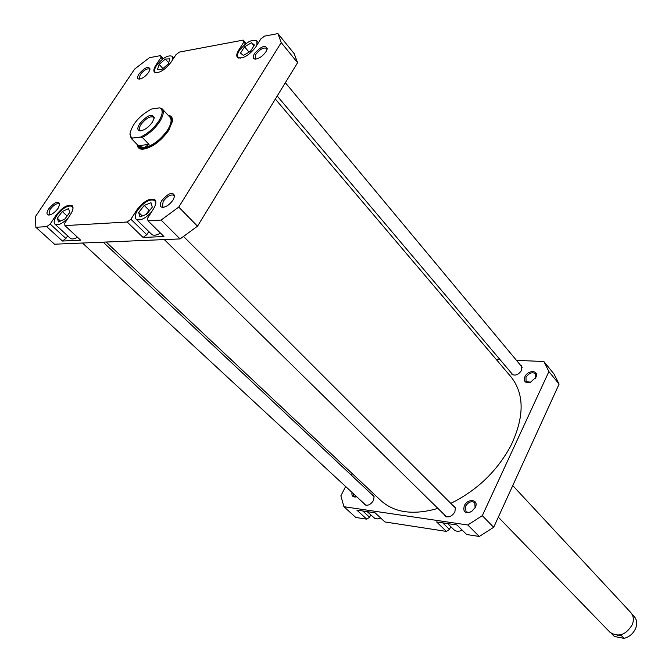 <?xml version="1.0" encoding="UTF-8"?>
<svg xmlns="http://www.w3.org/2000/svg" width="672" height="672" viewBox="0 0 672 672"><rect width="100%" height="100%" fill="white"/><g stroke="black" fill="none" stroke-linecap="round" stroke-linejoin="round"><path stroke-width="1.01" d="M631.873 613.981L634.141 616.417C636.88 619.609 637.4 623.566 635.687 628.286C633.36 633.52 629.496 636.888 624.078 638.392L614.342 636.451L611.377 633.452M498.313 517.171L609.991 632.285C618.492 637.585 625.943 635.015 632.335 624.582C634.074 619.794 633.553 615.779 630.781 612.536L512.753 485.57M611.554 633.57L614.342 636.451M142.321 137.432L140.566 137.054C147.689 133.669 153.728 128.386 158.693 121.212C162.977 114.156 163.296 109.704 159.642 107.848L162.162 108.83C164.22 111.418 163.388 115.702 159.667 121.682C155.014 128.486 149.234 133.736 142.321 137.432L149.041 144.421L138.373 145.681L131.124 138.306L129.998 134.005M138.281 145.681L139.079 146.891C143.195 152.107 160.566 142.153 167.891 130.242C171.62 124.202 172.435 119.86 170.327 117.214L169.159 116.357M131.124 138.306L139.096 146.521L144.018 147.781C152.561 145.874 160.406 139.969 167.546 130.074C171.234 124.11 172.032 119.818 169.957 117.205L162.162 108.83M139.667 123.799C147.202 115.223 152.065 113.173 154.274 117.667L152.485 122.06C148.663 127.243 144.623 130.183 140.356 130.889C137.273 130.586 137.038 128.226 139.667 123.799M154.148 118.448L153.653 117.18C150.175 115.87 145.967 118.297 141.036 124.463C139.348 127.142 138.97 129.066 139.902 130.242L141.145 130.796M140.566 137.054L132.384 138.079L131.662 138.76M132.384 138.079L130.528 136.349L130.049 133.451C132.451 123.757 139.574 115.618 151.427 109.057L159.642 107.848M149.041 144.421L144.018 147.781L138.373 145.681M624.078 638.392L621.155 635.351L617.316 635.225M450.794 503.362C476.91 490.518 496.902 471.366 510.762 445.897C524.454 417.161 524.58 394.195 511.115 377L275.344 99.044M106.168 242.038L380.94 500.632C394.523 512.82 413.507 515.407 437.9 508.393M535.861 377.404L530.3 382.376C525.311 383.351 523.496 381.503 524.857 376.832C527.974 369.583 539.507 370.112 535.861 377.404M535.315 378.386L535.458 373.741C532.19 371.742 529.024 372.943 525.958 377.37L526.084 381.528L530.687 382.234M475.339 507.36L471.484 511.636C465.242 513.937 462.84 512.005 464.268 505.856C467.687 497.927 479.287 499.43 475.339 507.36M474.516 508.771L475.104 507.73L474.768 502.631C471.45 500.724 468.334 501.984 465.419 506.411L466.049 511.812L468.863 512.501L471.895 511.367M356.782 496.81C353.094 497.582 351.498 496.104 351.994 492.383M353.018 493.332L353.85 496.121L356.698 496.734M520.296 364.955L521.598 365.837L521.707 370.196C518.465 374.867 515.13 376.169 511.711 374.119L511.073 372.691M453.02 505.588L454.516 506.444L455.406 508.04L454.852 511.93C451.794 516.6 448.518 517.969 445.04 516.037L444.175 514.55M371.885 494.483L373.262 495.197L374.102 496.7L373.456 500.506C370.591 504.806 367.618 506.159 364.535 504.563L363.728 503.236M516.482 360.368L543.883 361.511L554.039 374.035L559.096 384.115L493.702 527.285L479.312 536.466L466.637 534.517L456.935 524.958L436.624 521.942L446.384 531.401L384.938 521.951L375.043 512.786L356.798 510.082L366.727 519.154L355.782 517.465L343.93 506.713L340.872 495.835L345.643 486.503M362.729 510.955L369.6 517.264L370.759 514.945M369.6 517.264L366.727 519.154M442.705 522.841L449.467 529.418L450.761 526.663M449.467 529.418L446.384 531.401M351.397 475.247L352.229 473.617M343.93 506.713L467.779 524.992L482.294 515.684L548.898 371.582L543.883 361.511M496.297 359.528L500.077 359.688M482.294 515.684L493.702 527.285M559.096 384.115L548.898 371.582M479.312 536.466L467.779 524.992M380.78 518.095L377.924 518.91L374.942 518.498L367.147 511.619M462.269 530.216C458.808 531.745 456.028 531.594 453.919 529.738L447.602 523.572M72.996 208.555L72.223 206.438C67.931 204.884 62.723 207.976 56.616 215.72C54.088 219.71 53.533 222.524 54.961 224.162C58.128 225.775 62.588 223.616 68.351 217.711M155.77 203.406L154.896 200.567C149.932 198.568 144.144 201.827 137.525 210.344C135.055 214.402 134.593 217.342 136.13 219.156C139.952 221.18 145.076 218.803 151.502 212.033M256.88 45.226L256.864 40.883C251.966 38.917 246.128 42.134 239.35 50.534C237.451 53.609 237.04 55.868 238.106 57.322L240.257 58.229M172.242 60.362L172.284 56.305C168.017 54.76 162.767 57.817 156.534 65.47C154.552 68.552 154.073 70.77 155.106 72.114L156.803 72.811M148.705 72.29C145.648 76.339 142.489 78.607 139.238 79.111C137.13 78.851 137.046 77.154 138.97 74.004C144.682 67.544 148.386 65.881 150.083 69.014L148.705 72.29M149.948 69.754L149.646 69.09C147.109 68.191 143.976 70.031 140.246 74.617L139.356 78.674L139.986 79.027M266.053 51.635C262.786 56.104 259.199 58.607 255.293 59.136C252.798 58.842 252.504 57.028 254.419 53.676C261.089 46.225 265.364 44.579 267.254 48.728L266.053 51.635M267.07 49.501L266.708 48.409C263.634 47.158 259.997 49.14 255.805 54.348L255.074 58.54L256.074 59.077M173.183 199.828C170.134 204.162 166.74 206.682 162.994 207.388C159.76 207.211 159.34 204.968 161.725 200.659C168.47 192.914 172.788 191.352 174.695 195.972L173.183 199.828M174.552 196.762L174.014 195.359C170.906 194.082 167.294 196.081 163.195 201.373L162.389 206.699L163.792 207.262M58.153 208.202C55.247 212.167 52.214 214.46 49.073 215.074C46.435 214.897 46.301 212.831 48.661 208.9C54.407 202.238 58.128 200.617 59.833 204.019L58.153 208.202M59.741 204.775L59.321 203.944C56.776 203.045 53.668 204.91 49.997 209.546L48.972 214.57L49.846 214.939M168.118 115.231C171.268 115.643 172.721 117.617 172.477 121.153L168.748 130.351C160.7 141.38 152.082 147.68 142.901 149.243C139.356 149.302 137.466 147.748 137.214 144.581M139.079 146.891L139.978 147.815L143.758 149.167M147.496 213.276L146.698 214.276M67.637 235.83L65.89 238.484L62.471 241.038L80.707 240.232L64.907 225.607L127.159 222.02L130.906 219.248L146.798 234.721L143.086 237.46L163.943 236.527L147.991 220.819L161.104 220.063L178.735 207.085L281.215 42.596L277.922 33.6L264.541 36.112L260.896 38.867L255.679 47.124C248.59 55.919 242.483 59.312 237.376 57.288C236.258 55.776 236.687 53.416 238.661 50.198L243.869 42.034L243.256 40.102L246.095 43.504M54.961 224.162L70.316 238.3C71.778 239.467 74.164 239.114 77.473 237.233M148.798 231.538L146.798 234.721M136.13 219.156L151.645 234.326C153.476 235.838 156.408 235.427 160.44 233.075M147.991 220.819L147.571 218.249L153.502 208.874C156.022 204.683 156.5 201.65 154.93 199.786C149.755 197.702 143.716 201.104 136.802 209.992L130.906 219.248M162.548 59.144L161.02 57.448L155.896 65.159C153.821 68.384 153.325 70.694 154.4 72.089C158.852 73.685 164.346 70.476 170.864 62.454L176.005 54.659L179.374 52.088L243.256 40.102M161.02 57.448L160.633 55.6L163.304 58.573M62.471 241.038L46.729 226.649L35.868 227.279L35.381 216.678L134.618 69.082L149.419 57.708L160.633 55.6M46.729 226.649L50.173 224.062L65.89 238.484M64.907 225.607L64.73 223.196L70.518 214.418C73.114 210.294 73.685 207.388 72.223 205.699C67.746 204.078 62.32 207.312 55.944 215.393L50.173 224.062M35.868 227.279L54.524 244.205L180.079 238.93L197.526 226.187L297.587 62.706L294.143 53.6L277.922 33.6M197.526 226.187L178.735 207.085M281.215 42.596L297.587 62.706M143.086 237.46L127.159 222.02M180.079 238.93L161.104 220.063M172.36 122.002L171.2 118.154L170.327 117.214M245.49 43.966L243.869 42.034M157.483 69.527L162.019 69.334L168.235 63.966L169.856 58.834L165.295 59.069L159.13 64.394L157.483 69.527M250.387 51.383L254.436 45.016L251.488 42.739L244.541 46.78L240.5 53.105L243.39 55.432L250.387 51.383M146.731 214.259L152.284 207.144L150.998 202.742L144.236 205.414L138.709 212.461L139.927 216.913L146.731 214.259M64.848 219.022L69.838 212.318L68.536 208.589L62.286 211.537L57.322 218.19L58.573 221.953L64.848 219.022M162.91 68.569L159.13 64.394M168.613 62.765L165.295 59.069M250.79 50.753L248.43 52.517M248.833 51.887L244.541 46.78M253.982 45.73L251.488 42.739M142.296 215.989L138.709 212.461M150.142 209.882L149.134 210.277L145.723 214.654M149.134 210.277L144.236 205.414M60.438 221.08L57.322 218.19M67.082 216.014L62.286 211.537M239.173 50.803L238.661 50.198M156.383 65.696L155.896 65.159M56.498 215.905L55.944 215.393M137.382 210.563L136.802 209.992M130.049 133.451L129.973 134.358M522.228 367.273L285.34 82.715M513.013 374.993L277.2 96.012M455.372 507.931L183.582 236.51M446.544 516.877L164.304 239.593M374.052 496.524L103.194 242.164M365.912 505.26L82.488 243.029M72.223 206.438L72.962 207.136M154.896 200.567L155.761 201.432M256.864 40.883L258.434 42.773M172.284 56.305L173.796 58.01M155.106 72.114L155.702 72.761M238.106 57.322L238.787 58.12"/></g></svg>

